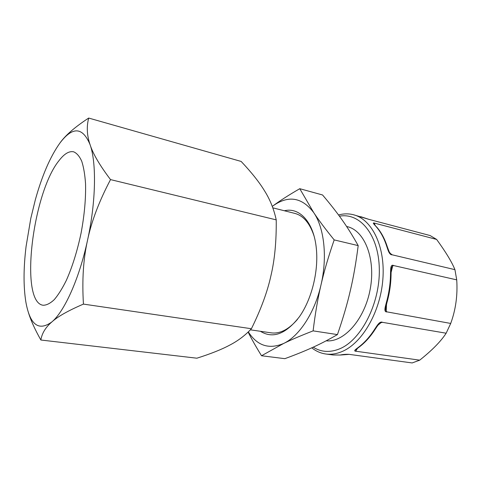 <?xml version="1.0" encoding="UTF-8"?>
<svg xmlns="http://www.w3.org/2000/svg" width="481" height="481" viewBox="0 0 481 481"><rect width="100%" height="100%" fill="white"/><g stroke="black" fill="none" stroke-linecap="round" stroke-linejoin="round"><path stroke-width="0.72" d="M59.073 160.552C64.274 153.77 69.138 150.86 73.665 151.822C76.798 153.144 79.485 156.271 81.728 161.201C83.652 167.141 84.921 174.627 85.54 183.658C85.931 198.503 84.446 214.959 81.091 233.038C77.285 251.028 72.366 266.805 66.336 280.369C62.314 288.48 58.285 294.913 54.239 299.669C50.277 303.367 46.597 305.231 43.2 305.261C19.192 302.531 32.552 192.803 59.073 160.552M25.854 301.966C23.389 286.532 23.461 268.019 26.082 246.434L30.814 218.296L35.372 199.639C42.124 175.433 50.283 156.602 59.854 143.134C72.571 126.275 82.648 126.804 90.103 144.733C96.615 162.933 95.966 201.942 87.53 240.253C79.311 278.667 64.43 311.478 51.852 321.939C38.606 331.535 29.942 324.879 25.854 301.966M314.039 235.955C309.842 223.22 303.445 215.704 294.853 213.408L272.817 207.84M250.391 329.828L271.14 332.846C279.954 334.006 288.738 329.509 297.486 319.342M284.355 210.756C299.519 206.956 313.877 222.174 316.348 248.623C318.669 271.392 311.64 299.471 299.41 316.738C285.822 334.139 272.823 338.985 260.425 331.289M326.166 340.813C343.831 342.676 364.682 319.588 370.202 289.195C375.92 258.832 364.616 230.573 347.384 226.677L346.603 226.485M339.43 216.197C359.788 212.289 378.775 234.662 379.317 269.077C380.08 303.427 361.237 339.977 339.742 348.791C330.026 352.765 321.176 352.224 313.197 347.174M311.766 347.823C316.017 351.22 320.725 353.288 325.884 354.016C331.102 354.713 336.484 353.896 342.021 351.563C362.079 343.308 380.435 312.007 382.87 279.19C385.431 246.35 371.927 219.306 353.535 214.766C348.623 213.498 343.62 213.57 338.534 214.977M419.703 360.161L356.487 351.31C352.459 351.226 356.199 349.128 358.387 347.33C364.448 342.815 369.937 336.688 374.855 328.944C376.791 326.124 379.629 320.803 382.491 322.336L446.152 333.213C440.969 341.276 432.154 350.258 419.703 360.161L412.157 362.945L349.194 354.365C346.067 354.178 343.079 354.401 340.229 355.026L340.554 355.014M450.709 323.442L387.085 311.898C383.333 312.343 385.389 306.523 386.291 302.832C389.027 293.079 390.446 283.261 390.53 273.37C390.692 269.679 390.338 263.75 393.741 265.584L456.722 279.864C457.744 295.184 455.735 309.71 450.709 323.442L446.152 333.213M454.936 269.661L392.213 254.822C389.111 255.032 387.872 249.471 386.778 246.452C384.193 238.305 380.597 231.65 376.004 226.497C374.392 224.501 371.362 221.994 375.168 223.31L436.634 239.436C445.821 252.08 451.918 262.151 454.936 269.661L456.722 279.864M353.535 214.766L368.969 219.378L430.11 235.546L436.634 239.436M28.337 312.253C30.694 320.136 34.872 329.389 40.873 340.013C41.907 333.369 45.563 327.345 51.852 321.939C57.738 316.57 68.272 310.624 83.441 304.1C81.968 280.201 83.327 258.922 87.53 240.253C91.426 221.543 99.086 201.329 110.522 179.599C99.753 165.374 92.947 153.752 90.103 144.733C86.917 135.516 86.448 126.623 88.69 118.055C74.94 127.032 65.326 135.389 59.854 143.134M88.69 118.055L241.155 161.442C251.623 172.541 259.451 182.395 264.646 191.017C270.045 199.591 273.905 209.211 276.226 219.871L110.522 179.599M83.441 304.1L251.413 328.733C245.166 335.431 237.921 340.903 229.684 345.142C221.615 349.483 210.678 353.836 196.879 358.201L40.873 340.013M251.413 328.733C260.882 309.511 267.382 291.889 270.899 275.86C274.693 259.902 276.467 241.24 276.226 219.871M248.124 332.094C251.503 338.858 255.97 346.747 261.526 355.754L283.574 343.5C291.095 339.814 300.938 335.606 313.119 330.874C315.175 313.834 317.797 298.545 320.977 284.999C324.068 271.446 328.469 256.415 334.193 239.911C325.517 229.227 318.687 220.112 313.696 212.572L299.765 188.696C288.69 195.106 279.726 200.854 272.877 205.952L272.276 206.397L272.877 205.952C288.341 195.021 301.948 197.228 313.696 212.572C324.236 227.838 327.567 257.209 320.977 284.999C314.664 312.884 299.176 336.255 283.574 343.5C268.963 349.621 257.215 345.755 248.322 331.902M299.765 188.696L322.553 194.973C330.291 204.076 336.802 212.38 342.081 219.883C347.402 227.339 352.771 235.912 358.189 245.611L334.193 239.911M313.119 330.874L337.44 334.59C328.619 339.676 320.304 343.975 312.5 347.492C304.701 351.058 295.484 354.786 284.848 358.67L261.526 355.754M337.44 334.59C342.995 318.5 347.282 303.878 350.306 290.71C353.421 277.573 356.048 262.536 358.189 245.611M368.969 219.378L360.612 216.636M374.32 224.308L374.416 223.424L375.168 223.31M392.213 254.822L389.887 253.114M376.004 226.497L374.152 223.815M386.778 246.452L387.379 247.036M391.324 269.011L391.799 267.129L392.743 265.813L393.741 265.584M387.085 311.898L386.201 311.297L385.684 309.716L385.762 307.702M390.53 273.37L391.071 273.743M386.291 302.832L386.886 302.832M379.287 323.689L380.387 322.787L382.491 322.336M356.487 351.31L355.814 350.865L356.217 349.398M379.341 323.629L380.387 322.781C379.479 323.172 377.838 325.204 375.457 328.878L375.583 328.667M374.855 328.944L375.457 328.878C370.532 336.616 365.007 342.743 358.892 347.276L358.387 347.33M325.884 354.016L333.105 354.978L340.41 355.032L349.194 354.365M333.105 354.978L340.229 355.026M391.125 254.359L389.279 252.038M375.006 225.138L374.416 223.424M386.201 311.297L386.508 304.208M391.089 272.499L392.743 265.813M355.814 350.865L357.527 348.304M378.012 325.15L381.319 322.408M389.941 253.192L390.548 253.944C390.289 254.425 389.201 252.026 387.289 246.753C384.674 238.576 381.036 231.878 376.364 226.671M391.324 269.023L391.799 267.129C391.516 267.935 391.095 268.903 391.077 273.605C390.999 283.435 389.598 293.2 386.868 302.892C385.66 308.008 385.269 310.281 385.684 309.716L385.756 307.708M356.277 349.344L358.892 347.276"/></g></svg>
